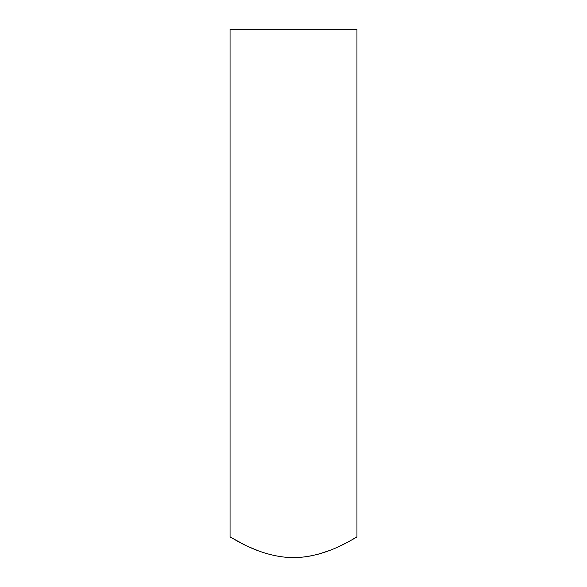 <?xml version="1.0" encoding="UTF-8"?>
<svg xmlns="http://www.w3.org/2000/svg" width="587" height="587" viewBox="0 0 587 587"><rect width="100%" height="100%" fill="white"/><g stroke="black" fill="none" stroke-linecap="round" stroke-linejoin="round"><path stroke-width="0.88" d="M356.947 536.951L356.947 29.35L230.053 29.35L230.053 536.951C230.009 536.1 258.632 557.312 293.383 557.65C328.258 557.401 357.057 536.07 356.947 536.951L355.773 537.641M354.108 538.602L352.119 539.732M346.073 542.99L338.317 546.776M328.918 550.709L318.44 554.143M312.233 555.654L306.032 556.755M305.849 556.777L298.578 557.503M293.735 557.65L290.191 557.584M258.082 550.709L248.741 546.805M244.581 544.831L230.053 536.951"/></g></svg>
